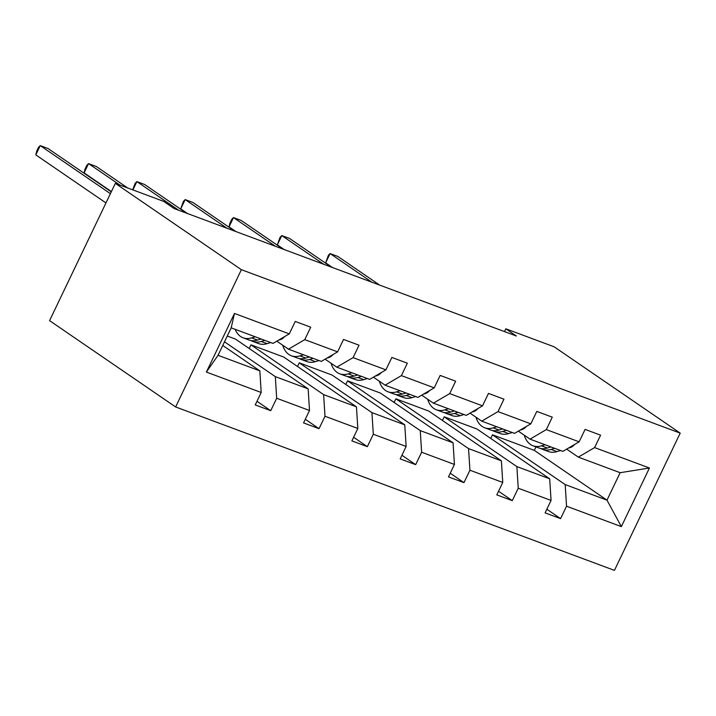 <?xml version="1.0" encoding="UTF-8"?>
<svg xmlns="http://www.w3.org/2000/svg" width="716" height="716" viewBox="0 0 716 716"><rect width="100%" height="100%" fill="white"/><g stroke="black" fill="none" stroke-linecap="round" stroke-linejoin="round"><path stroke-width="1.07" d="M175.626 406.957L614.435 570.384L680.2 433.126L241.39 269.69L175.626 406.957L49.574 320.634L115.339 183.377L241.39 269.69M490.746 438.452L492.492 434.809L565.184 484.58L606.989 500.153L621.354 526.618L566.544 506.203L560.583 518.635L546.845 509.228M492.492 434.809L534.297 450.373L606.989 500.153L620.145 472.703L578.331 457.13L566.66 449.138M565.184 484.58L566.544 506.203M442.434 420.453L444.18 416.81L516.871 466.59L549.7 478.816L551.06 500.439L545.1 512.871L560.583 518.635M551.06 500.439L518.232 488.214L512.28 500.645L498.542 491.239M394.131 402.464L395.876 398.821L468.559 448.601L501.388 460.827L502.748 482.45L496.797 494.872L512.28 500.645M502.748 482.45L469.92 470.224L463.968 482.647L450.23 473.24M345.819 384.474L347.564 380.831L420.256 430.602L453.076 442.828L454.436 464.451L448.485 476.883L463.968 482.647M454.436 464.451L421.617 452.235L415.656 464.657L401.918 455.251M297.507 366.476L299.252 362.833L371.944 412.613L404.773 424.839L406.133 446.462L400.172 458.893L415.656 464.657M406.133 446.462L373.305 434.236L367.353 446.668L353.606 437.261M249.204 348.486L250.949 344.844L323.632 394.623L356.461 406.849L357.821 428.472L351.869 440.895L367.353 446.668M357.821 428.472L324.992 416.247L319.041 428.669L305.302 419.263M224.493 341.818L275.329 376.634L308.149 388.86L309.509 410.483L303.557 422.905L319.041 428.669M309.509 410.483L276.68 398.257L270.729 410.68L256.99 401.273M261.197 392.484L206.387 372.069L234.472 313.456L289.282 333.871L272.993 343.411L231.187 327.839L218.04 355.297L259.845 370.861L261.197 392.484L255.245 404.916L270.729 410.68M304.765 339.635L337.594 351.86L321.305 361.401L288.476 349.175L304.765 339.635L310.726 327.212L295.243 321.439L289.282 333.871M353.077 357.633L385.906 369.859L369.617 379.39L336.788 367.165L353.077 357.633L359.029 345.202L343.546 339.438L337.594 351.86M401.39 375.623L434.209 387.848L417.92 397.389L385.101 385.163L401.39 375.623L407.341 363.191L391.858 357.427L385.906 369.859M449.693 393.612L482.521 405.838L466.232 415.378L433.404 403.153L449.693 393.612L455.653 381.189L440.17 375.417L434.209 387.848M498.005 411.611L530.833 423.836L514.544 433.368L481.716 421.142L498.005 411.611L503.957 399.179L488.473 393.415L482.521 405.838M546.317 429.6L579.137 441.826L562.848 451.366L530.028 439.141L546.317 429.6L552.269 417.168L536.785 411.405L530.833 423.836M578.331 457.13L594.62 447.59L600.581 435.167L585.097 429.394L579.137 441.826M594.62 447.59L649.439 468.004L621.354 526.618M115.339 183.377L163.651 201.366L174.149 208.562L516.343 336.001L505.836 328.814L504.503 331.598M530.028 439.141L518.348 431.139M444.18 416.81L477.008 429.036L549.7 478.816M516.871 466.59L518.232 488.214M481.716 421.142L470.036 413.15M395.876 398.821L428.696 411.047L501.388 460.827M468.559 448.601L469.92 470.224M433.404 403.153L421.733 395.16M347.564 380.831L380.393 393.057L453.076 442.828M420.256 430.602L421.617 452.235M385.101 385.163L373.421 377.162M299.252 362.833L332.081 375.059L404.773 424.839M371.944 412.613L373.305 434.236M336.788 367.165L325.109 359.172M250.949 344.844L283.769 357.069L356.461 406.849M323.632 394.623L324.992 416.247M288.476 349.175L276.806 341.183M227.267 336.028L235.466 339.08L308.149 388.86M275.329 376.634L276.68 398.257M234.472 313.456L231.187 327.839M505.836 328.814L554.148 346.804L680.2 433.126M534.297 450.373L535.971 446.882M222.748 345.461L259.845 370.861M218.04 355.297L206.387 372.069M649.439 468.004L620.145 472.703M255.227 336.788L251.638 337.88A31.692 19.117 110.4 0 1 243.136 337.818A31.692 19.117 110.4 0 1 235.125 329.306M284.7 336.556A10.982 6.623 110.4 0 1 280.475 339.581L278.506 340.181M270.711 342.561L267.122 343.653A31.692 19.117 110.4 0 1 258.619 343.582L252.73 341.389A31.692 19.117 -69.6 0 0 261.242 341.46L264.83 340.369M261.107 338.981L257.527 340.073A31.692 19.117 110.4 0 1 249.016 340.01L243.136 337.818M110.407 193.66L40.239 145.617L47.99 148.498L111.284 191.843M250.931 340.539A31.692 19.117 -69.6 0 0 252.73 341.389M105.968 202.941L35.8 154.889L40.239 145.617L38.503 147.389L36.722 151.103L35.8 154.889M303.539 354.787L299.95 355.879A31.692 19.117 110.4 0 1 291.439 355.807A31.692 19.117 110.4 0 1 282.704 345.219M333.012 354.545A10.982 6.623 110.4 0 1 328.787 357.579L326.809 358.179M319.023 360.551L315.434 361.643A31.692 19.117 110.4 0 1 306.922 361.58L301.042 359.387A31.692 19.117 -69.6 0 0 309.554 359.45L313.134 358.358M309.419 356.98L305.83 358.072A31.692 19.117 110.4 0 1 297.328 358L291.439 355.807M119.894 185.068L88.551 163.606L96.293 166.488L127.636 187.95M299.243 358.528A31.692 19.117 -69.6 0 0 301.042 359.387M111.41 191.575L84.112 172.878L88.551 163.606L86.815 165.387L85.034 169.092L84.112 172.878M351.842 372.776L348.262 373.868A31.692 19.117 110.4 0 1 339.751 373.806A31.692 19.117 110.4 0 1 331.016 363.218M381.324 372.544A10.982 6.623 110.4 0 1 377.09 375.569L375.121 376.168M367.326 378.54L363.746 379.632A31.692 19.117 110.4 0 1 355.234 379.57L349.354 377.377A31.692 19.117 -69.6 0 0 357.857 377.448L361.446 376.356M357.731 374.969L354.143 376.061A31.692 19.117 110.4 0 1 345.64 375.99L339.751 373.806M178.714 210.253L136.863 181.596L144.605 184.486L186.455 213.135M347.555 376.526A31.692 19.117 -69.6 0 0 349.354 377.377M132.675 189.829L135.118 183.377L136.863 181.596L132.881 189.91M400.155 390.766L396.566 391.858A31.692 19.117 110.4 0 1 388.063 391.795A31.692 19.117 110.4 0 1 379.319 381.207M429.627 390.533A10.982 6.623 110.4 0 1 425.402 393.558L423.433 394.158M415.638 396.539L412.049 397.631A31.692 19.117 110.4 0 1 403.547 397.559L397.657 395.366A31.692 19.117 -69.6 0 0 406.169 395.438L409.758 394.346M406.035 392.959L402.455 394.051A31.692 19.117 110.4 0 1 393.943 393.988L388.063 391.795M227.017 228.252L185.175 199.594L192.917 202.476L234.759 231.134M395.867 394.516A31.692 19.117 -69.6 0 0 397.657 395.366M187.583 213.565L180.727 208.866L185.175 199.594L183.43 201.366L180.727 208.866M448.467 408.764L444.878 409.856A31.692 19.117 110.4 0 1 436.375 409.785A31.692 19.117 110.4 0 1 427.631 399.197M477.939 408.523A10.982 6.623 110.4 0 1 473.715 411.557L471.737 412.156M463.95 414.528L460.361 415.62A31.692 19.117 110.4 0 1 451.859 415.549L445.97 413.365A31.692 19.117 -69.6 0 0 454.481 413.427L458.061 412.335M454.347 410.948L450.767 412.04A31.692 19.117 110.4 0 1 442.255 411.977L436.375 409.785M275.329 246.241L233.479 217.583L241.22 220.465L283.071 249.123M444.171 412.505A31.692 19.117 -69.6 0 0 445.97 413.365M235.895 231.554L229.039 226.856L233.479 217.583L231.742 219.364L229.961 223.07L229.039 226.856M496.77 426.754L493.19 427.846A31.692 19.117 110.4 0 1 484.678 427.774A31.692 19.117 110.4 0 1 475.943 417.195M526.251 426.512A10.982 6.623 110.4 0 1 522.018 429.546L520.049 430.146M512.253 432.518L508.673 433.61A31.692 19.117 110.4 0 1 500.162 433.547L494.282 431.354A31.692 19.117 -69.6 0 0 502.784 431.417L506.373 430.325M502.659 428.947L499.07 430.039A31.692 19.117 110.4 0 1 490.567 429.967L484.678 427.774M323.641 264.231L281.791 235.573L289.533 238.455L331.383 267.113M492.483 430.504A31.692 19.117 -69.6 0 0 494.282 431.354M284.207 249.544L277.343 244.854L281.791 235.573L280.046 237.354L277.343 244.854M545.082 444.743L541.502 445.835A31.692 19.117 110.4 0 1 532.99 445.773A31.692 19.117 110.4 0 1 524.246 435.185M574.554 444.511A10.982 6.623 110.4 0 1 570.33 447.536L568.361 448.135M560.565 450.516L556.985 451.608A31.692 19.117 110.4 0 1 548.474 451.536L542.594 449.344A31.692 19.117 -69.6 0 0 551.096 449.415L554.685 448.323M550.962 446.936L547.382 448.028A31.692 19.117 110.4 0 1 538.871 447.965L532.99 445.773M371.944 282.229L330.103 253.571L337.845 256.453L379.686 285.111M540.795 448.493A31.692 19.117 -69.6 0 0 542.594 449.344M332.51 267.542L325.655 262.844L330.103 253.571L328.358 255.344L325.655 262.844M257.527 340.073L251.638 337.88M267.122 343.653L261.242 341.46M280.475 339.581L279.893 339.366M305.83 358.072L299.95 355.879M315.434 361.643L309.554 359.45M328.787 357.579L328.205 357.365M354.143 376.061L348.262 373.868M363.746 379.632L357.857 377.448M377.09 375.569L376.518 375.354M402.455 394.051L396.566 391.858M412.049 397.631L406.169 395.438M425.402 393.558L424.821 393.344M450.767 412.04L444.878 409.856M460.361 415.62L454.481 413.427M473.715 411.557L473.133 411.342M499.07 430.039L493.19 427.846M508.673 433.61L502.784 431.417M522.018 429.546L521.445 429.332M547.382 448.028L541.502 445.835M556.985 451.608L551.096 449.415M570.33 447.536L569.748 447.321"/></g></svg>
